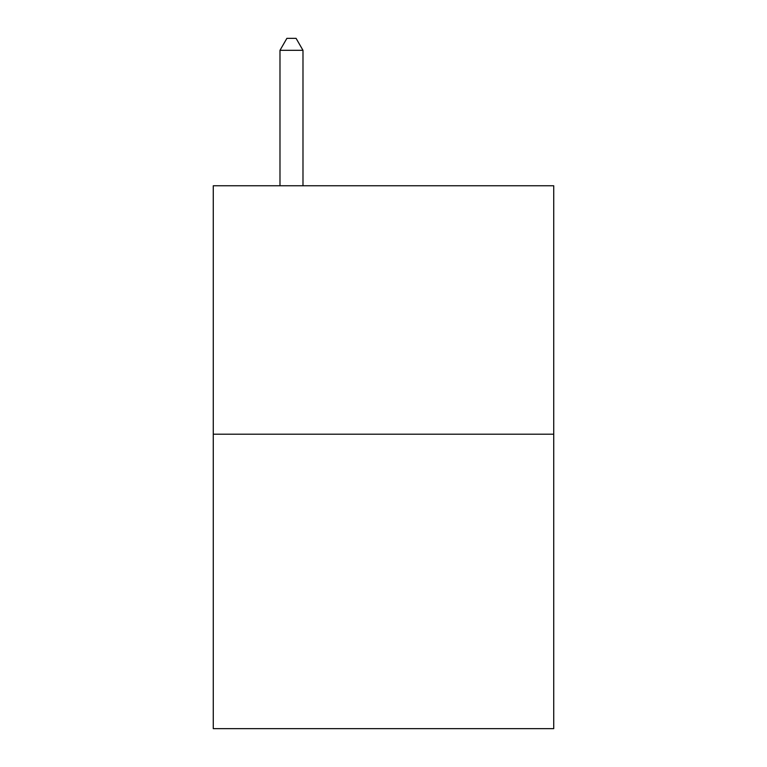 <?xml version="1.0" encoding="UTF-8"?>
<svg xmlns="http://www.w3.org/2000/svg" width="767" height="767" viewBox="0 0 767 767"><rect width="100%" height="100%" fill="white"/><g stroke="black" fill="none" stroke-linecap="round" stroke-linejoin="round"><path stroke-width="1.15" d="M553.726 434.199L553.726 185.758L213.274 185.758L213.274 728.65L553.726 728.65L553.726 434.199L213.274 434.199M302.984 185.758L302.984 50.315L279.984 50.315L279.984 185.758M279.984 50.315L286.887 38.35L296.081 38.35L302.984 50.315"/></g></svg>
